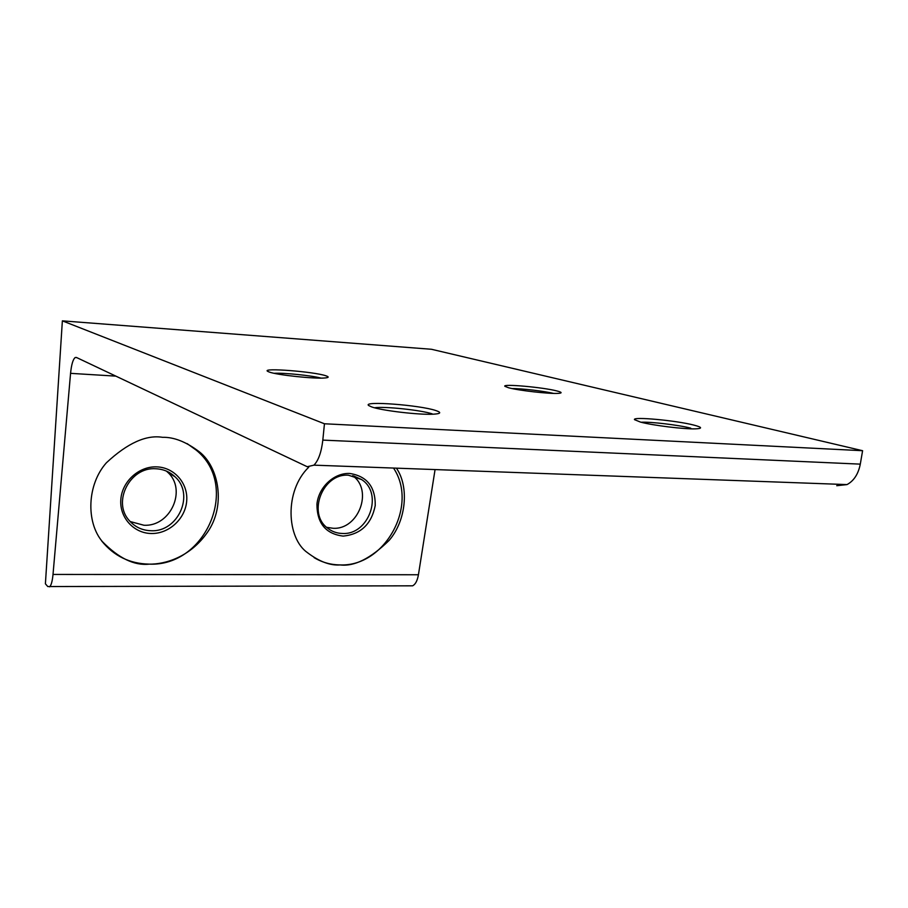 <?xml version="1.0" encoding="UTF-8"?>
<svg xmlns="http://www.w3.org/2000/svg" width="908" height="908" viewBox="0 0 908 908"><rect width="100%" height="100%" fill="white"/><g stroke="black" fill="none" stroke-linecap="round" stroke-linejoin="round"><path stroke-width="1.36" d="M269.233 372.03L267.531 371.259C261.697 367.57 313.986 371.667 325.79 375.753C329.184 376.865 328.934 377.603 325.041 377.955C314.94 379.045 277.053 375.027 269.233 372.03M321.035 378.103C311.523 375.526 283.977 372.7 274.114 373.29M371.61 406.909L368.659 405.513C362.099 400.678 419.814 405.07 435.795 410.529C441.719 412.516 440.913 413.73 433.366 414.184C419.201 415.047 381.542 410.598 371.61 406.909M432.253 413.878C421.357 410.132 384.311 406.205 374.436 407.76M640.469 422.084L634.51 419.655C632.104 416.409 676.165 420.472 693.848 425.092C702.168 427.259 702.747 428.519 695.585 428.848C684.257 429.302 652.704 425.409 640.469 422.084M690.75 428.156C678.753 425.012 650.616 421.664 641.116 422.243M508.571 387.761L504.859 386.297C502.011 383.619 543.12 387.307 556.865 390.939C561.973 392.256 562.461 393.062 558.341 393.368C549.805 394.049 518.525 390.519 508.571 387.761M553.437 393.391C544.221 391.121 521.498 388.465 512.055 388.567M343.122 536.095C325.722 533.915 316.994 523.292 316.937 504.212C318.515 487.256 333.996 472.762 349.637 473.454C366.957 476.11 375.481 486.824 375.231 505.597C371.44 524.2 360.737 534.369 343.122 536.095M348.524 475.224C322.93 472.966 306.995 513.236 327.538 528.081C331.885 531.555 336.857 533.348 342.464 533.473C368.796 535.187 383.675 493.441 361.577 479.549L348.524 475.224M352.622 475.713C373.506 490.059 358.535 529.966 333.02 528.274L326.653 527.332M151.488 533.507C133.941 533.439 119.368 517.583 120.821 499.548C122.001 481.49 139.026 466.099 156.709 466.871C174.415 467.37 188.285 483.499 186.685 501.114C185.346 518.729 169.024 533.847 151.488 533.507M155.858 468.766C129.958 466.621 111.866 502.203 129.424 520.715C135.133 527.117 142.329 530.454 151.012 530.726C178.07 532.326 195.004 494.383 175.028 476.802C169.728 471.797 163.338 469.118 155.858 468.766M166.414 471.082L167.571 472.149C187.298 489.503 170.636 526.867 143.929 525.244L130.162 521.544M308.743 467.189C284.181 490.956 286.531 538.183 307.528 552.722C319.366 561.632 330.251 565.707 340.159 564.935C354.336 566.683 370.68 558.488 389.191 540.328C406.262 520.534 409.315 486.688 396.41 468.165M393.516 468.063C418.701 505.438 384.879 566.898 340.125 564.912C330.739 564.833 322.068 562.404 314.111 557.625M162.543 437.316C146.188 434.648 127.472 443.138 106.384 462.796C87.055 484.497 85.874 521.998 102.229 541.463C118.687 558.238 134.316 565.798 149.128 564.152C164.223 564.413 189.863 557.762 207.648 532.009C225.865 505.835 219.112 467.166 199.374 451.844C186.174 441.833 173.893 436.998 162.543 437.316M101.685 540.975C113.875 555.98 129.685 563.698 149.094 564.129C206.525 566.83 240.348 485.451 196.151 450.084L187.105 443.592M435.068 469.572L418.429 574.753C417.362 580.757 415.41 584.446 412.584 585.819L47.772 586.545L45.4 583.81L62.368 320.853L324.451 423.775L322.817 440.108L860.296 464.136C858.321 474.033 853.895 480.854 847.028 484.588L836.745 485.712M324.451 423.775L862.6 450.709L431.459 349.274L62.368 320.853M115.872 376.128L70.563 373.347L53.016 574.435L418.429 574.753M862.6 450.709L860.296 464.136M847.028 484.588L313.941 465.157L307.222 466.723L76.42 357.457L75.205 357.525L76.794 357.627M412.584 585.819L409.837 585.83M313.941 465.157C318.47 460.504 321.421 452.161 322.817 440.108M49.622 586.84C51.234 585.308 52.358 581.165 53.016 574.435M70.563 373.347C71.437 364.573 72.992 359.296 75.205 357.525M196.151 450.084L199.374 451.844M167.571 472.149L175.028 476.802M353.598 475.928L361.577 479.549"/></g></svg>
